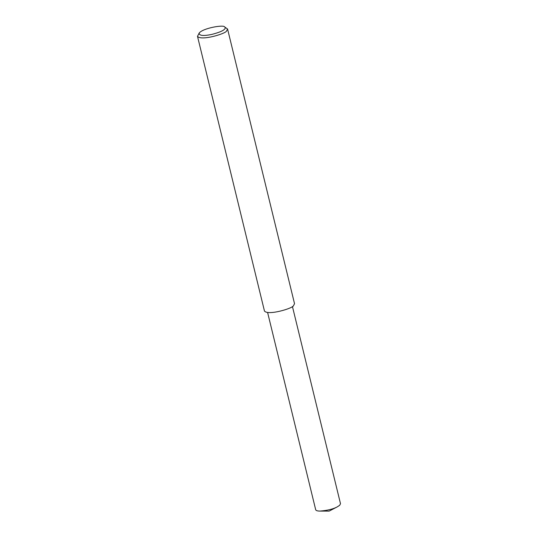 <?xml version="1.0" encoding="UTF-8"?>
<svg xmlns="http://www.w3.org/2000/svg" width="538" height="538" viewBox="0 0 538 538"><rect width="100%" height="100%" fill="white"/><g stroke="black" fill="none" stroke-linecap="round" stroke-linejoin="round"><path stroke-width="0.81" d="M224.588 26.9L227.567 29.012L226.572 30.928C226.471 33.443 201.084 41.211 197.5 36.342L199.174 33.094C202.624 28.198 223.707 24.526 224.588 26.9C225.55 27.599 225.483 28.406 224.373 29.328C222.914 30.922 218.731 32.616 211.824 34.412C203.297 36.167 199.08 35.73 199.174 33.094M227.567 29.012L294.528 303.694L293.533 305.618C293.432 308.126 268.045 315.893 264.461 311.025L197.5 36.342M292.423 306.472L340.5 503.709L339.68 505.29L337.326 506.836C333.15 509.096 327.36 510.508 319.949 511.073C317.44 511.066 316.021 510.629 315.692 509.755L267.615 312.517M337.326 506.836L329.162 511.1L319.949 511.073"/></g></svg>
